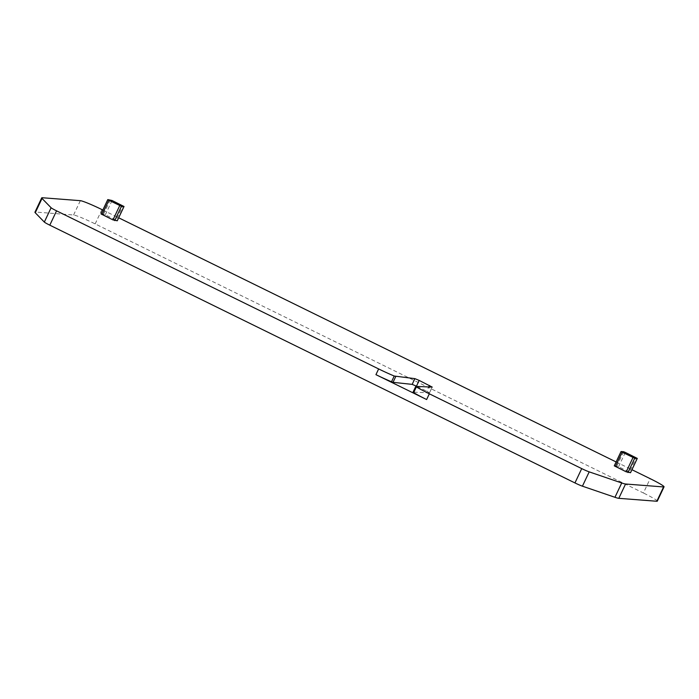 <?xml version="1.0" encoding="UTF-8"?>
<svg xmlns="http://www.w3.org/2000/svg" width="699" height="699" viewBox="0 0 699 699"><rect width="100%" height="100%" fill="white"/><g stroke="black" fill="none" stroke-linecap="round" stroke-linejoin="round"><path stroke-width="0.52" stroke-dasharray="3.5 2.62" d="M42.333 197.738L35.562 212.059L73.578 214.995A19.86 1.485 25.3 0 1 95.16 223.898L643.412 492.987L650.184 478.666M657.278 501.166A19.86 1.485 25.3 0 0 643.412 492.987M35.562 212.059A26.413 1.975 25.3 0 0 34.95 212.19M102.849 210.032L118.681 217.8M616.116 461.952L631.948 469.719M101.04 213.92L105.304 214.829L116.148 220.15L122.919 205.829M117.24 220.77L116.148 220.15M614.307 465.84L618.571 466.749L629.415 472.07L636.186 457.749M630.507 472.69L629.415 472.07M432.148 387.115L429.439 392.847L413.126 392.13L415.826 386.398M429.439 392.847L426.748 391.187L428.74 386.966M417.102 386.46L426.748 391.187M73.578 214.995L80.35 200.674M95.16 223.898L101.923 209.578M105.304 214.829L112.067 200.508M103.574 214.121L110.346 199.8M618.571 466.749L625.334 452.428M616.841 466.041L623.613 451.711M429.518 392.821L432.227 387.097"/><path stroke-width="1.05" d="M102.849 210.032L101.923 209.578A19.86 1.485 25.3 0 0 80.35 200.674L42.333 197.738A26.413 1.975 25.3 0 0 41.722 197.869A26.413 1.975 25.3 0 0 42.027 198.446L51.106 207.752A7.942 0.594 25.3 0 0 56.567 210.845L378.64 368.932A23.827 1.782 25.3 0 0 394.227 376.036L414.883 378.64L419.182 380.422L432.227 387.097L415.826 386.398L416.368 386.905A23.827 1.782 25.3 0 0 429.335 393.808L581.725 468.61A7.942 0.594 25.3 0 0 589.196 471.86L621.726 482.974A26.413 1.975 25.3 0 0 625.57 484.005L663.587 486.941L656.824 501.262A19.86 1.485 25.3 0 0 657.278 501.166L664.05 486.836A19.86 1.485 25.3 0 0 650.184 478.666L631.948 469.719M656.824 501.262L618.798 498.326L625.57 484.005M41.722 197.869L34.95 212.19A26.413 1.975 25.3 0 0 35.256 212.767L44.334 222.072A7.942 0.594 25.3 0 0 49.795 225.165L574.954 482.93A7.942 0.594 25.3 0 0 582.424 486.181L614.954 497.295A26.413 1.975 25.3 0 0 618.798 498.326M378.64 368.932L375.94 374.655L426.626 399.54A23.827 1.782 25.3 0 1 413.659 392.628L416.368 386.905M663.587 486.941A19.86 1.485 25.3 0 0 664.05 486.836M118.681 217.8L616.116 461.952M107.795 199.643L101.005 213.929L112.967 219.905L117.24 220.77M621.062 451.563L614.272 465.849L626.225 471.825L630.507 472.69M112.067 200.508L124.029 206.485L121.46 206.301L108.887 200.263L107.812 199.599L112.067 200.508M625.334 452.428L637.296 458.404L634.727 458.221L622.154 452.183L621.044 451.528L623.613 451.711L625.334 452.428M395.721 376.612L393.013 382.336L412.174 384.371L417.102 386.46M394.227 376.036L391.519 381.768L393.013 382.336M375.94 374.655A23.827 1.782 25.3 0 0 391.519 381.768M413.126 392.13L413.659 392.628M35.256 212.767L42.027 198.446M51.106 207.752L44.334 222.072M49.795 225.165L56.567 210.845M429.335 393.808L426.626 399.54M581.725 468.61L574.954 482.93M582.424 486.181L589.196 471.86M621.726 482.974L614.954 497.295M117.222 220.814L123.994 206.493M114.688 220.622L121.46 206.301M112.967 219.905L119.73 205.585M102.115 214.584L108.887 200.263M630.489 472.734L637.252 458.413M627.955 472.541L634.727 458.221M626.225 471.825L632.997 457.504M615.382 466.504L622.154 452.183M414.883 378.64L412.174 384.371M428.74 386.966L429.448 385.464M419.182 380.422L416.473 386.145M117.257 220.805L124.029 206.485M101.005 213.929L107.777 199.608M630.524 472.725L637.296 458.404M614.272 465.849L621.044 451.528M413.048 392.148L415.756 386.425"/></g></svg>
